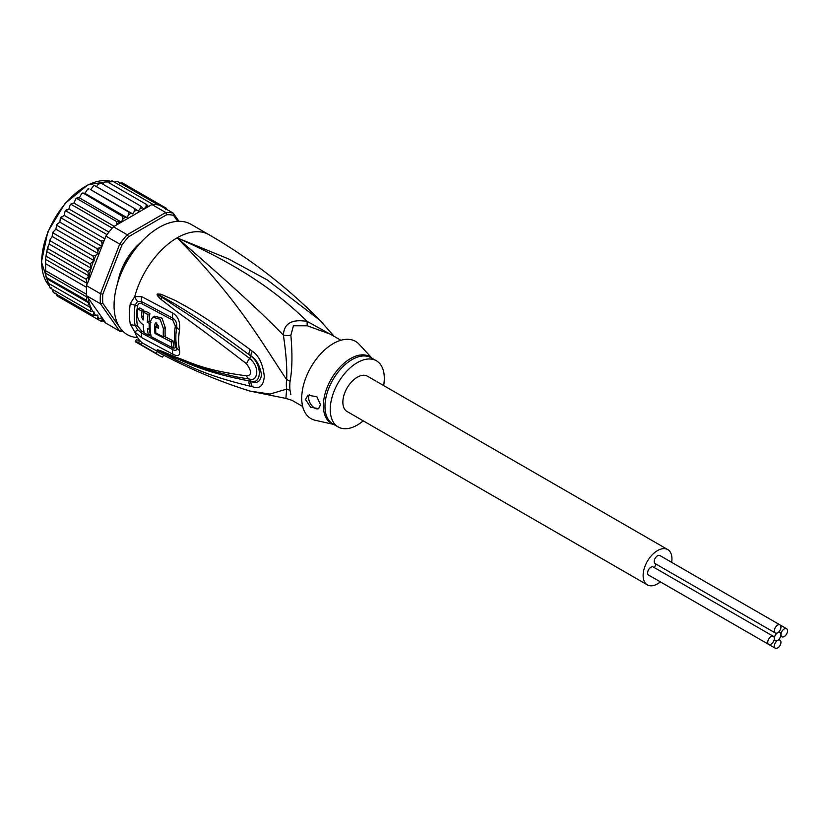 <?xml version="1.0" encoding="UTF-8"?>
<svg xmlns="http://www.w3.org/2000/svg" width="829" height="829" viewBox="0 0 829 829"><rect width="100%" height="100%" fill="white"/><g stroke="black" fill="none" stroke-linecap="round" stroke-linejoin="round"><path stroke-width="1.24" d="M777.643 632.745A4.673 2.694 120 0 0 780.949 627.025A4.673 2.694 120 0 0 779.975 624.879A4.673 2.694 120 0 0 776.379 626.133A4.673 2.694 120 0 0 774.338 630.838A4.673 2.694 120 0 0 775.302 632.973A4.673 2.694 120 0 0 777.643 632.745A4.673 2.694 120 0 0 774.338 638.465A4.673 2.694 120 0 0 773.374 636.33A4.673 2.694 120 0 0 769.768 637.574A4.673 2.694 120 0 0 767.737 642.278A4.673 2.694 120 0 0 768.701 644.413A4.673 2.694 120 0 0 772.296 643.169A4.673 2.694 120 0 0 774.338 638.465A4.673 2.694 120 0 0 775.302 640.599A4.673 2.694 120 0 0 777.643 640.371A4.673 2.694 120 0 0 774.338 646.092A4.673 2.694 120 0 0 775.302 648.226A4.673 2.694 120 0 0 778.908 646.983A4.673 2.694 120 0 0 780.949 642.278A4.673 2.694 120 0 0 779.975 640.143A4.673 2.694 120 0 0 777.643 640.371A4.673 2.694 120 0 0 780.949 634.651A4.673 2.694 120 0 0 779.975 632.506A4.673 2.694 120 0 0 777.643 632.745M775.302 632.973L655.2 563.637A4.673 2.694 -60 0 1 654.236 561.492A4.673 2.694 -60 0 1 656.267 556.798A4.673 2.694 -60 0 1 659.874 555.544L779.975 624.879M775.302 648.226L655.2 578.891A4.673 2.694 -60 0 1 655.19 578.88M768.701 644.413L648.599 575.077A4.673 2.694 -60 0 1 647.625 572.932A4.673 2.694 -60 0 1 649.667 568.238A4.673 2.694 -60 0 1 653.262 566.984L773.374 636.33M654.444 567.668A4.673 2.694 -60 0 1 656.381 564.311M780.949 634.651A4.673 2.694 120 0 0 781.913 636.786A4.673 2.694 120 0 0 785.509 635.532A4.673 2.694 120 0 0 787.55 630.838A4.673 2.694 120 0 0 786.586 628.693A4.673 2.694 120 0 0 782.98 629.947A4.673 2.694 120 0 0 780.949 634.651M647.345 584.87L347.082 411.516A20.383 11.772 -60 0 1 342.864 402.179A20.383 11.772 -60 0 1 351.755 381.672A20.383 11.772 -60 0 1 367.465 376.211L667.728 549.565A20.383 11.772 120 0 0 652.019 555.026A20.383 11.772 120 0 0 643.128 575.533A20.383 11.772 120 0 0 647.345 584.87A20.383 11.772 120 0 0 660.392 581.885M671.666 562.352A20.383 11.772 120 0 0 671.946 558.891A20.383 11.772 120 0 0 667.728 549.565M124.806 265.529L123.822 264.959M128.92 256.14L129.904 256.7M129.728 256.98L127.179 258.721M125.21 262.119L124.961 265.239M48.061 283.062L87.687 305.942L88.858 302.999L46.89 278.772L48.061 283.062M88.858 302.999L86.123 300.098L46.155 277.352L45.73 275.01L46.89 278.772M119.335 326.823L102.827 303.341L100.454 303.746A65.398 37.751 -60 0 1 100.247 298.865A65.398 37.751 -60 0 1 100.454 293.735L86.641 285.767L87.097 283.352L86.123 279.259L88.858 275.902L87.687 271.611L91.211 268.295L49.17 244.027L47.118 249.881L45.522 259.342L45.73 275.01M86.641 285.767A65.398 37.751 120 0 0 86.537 287.342A65.398 37.751 120 0 0 86.434 290.886A65.398 37.751 120 0 0 86.537 294.326A65.398 37.751 120 0 0 86.641 295.777L105.905 323.186L119.718 331.154L121.822 330.367L120.899 329.051M178.981 221.302L173.261 213.177L159.448 205.198A65.398 37.751 120 0 0 158.37 204.96A65.398 37.751 120 0 0 153.127 204.494A65.398 37.751 120 0 0 151.945 204.525L113.418 226.773A65.398 37.751 120 0 0 112.226 228.11A65.398 37.751 120 0 0 106.993 234.628A65.398 37.751 120 0 0 105.905 236.11L119.718 244.089L100.454 293.735L102.827 294.181L121.822 245.218L119.718 244.089A65.398 37.751 -60 0 1 127.231 234.742L128.692 236.679L166.691 214.732L165.759 212.504A65.398 37.751 -60 0 1 173.261 213.177L173.551 215.353L177.769 221.343M102.827 303.341A63.698 36.777 -60 0 1 102.827 294.181M123.386 331.755A65.398 37.751 -60 0 1 119.718 331.154L100.454 303.746L86.641 295.777M166.691 214.732A63.698 36.777 -60 0 1 173.551 215.353M113.418 226.773L127.231 234.742L165.759 212.504L151.945 204.525M121.822 245.218A63.698 36.777 -60 0 1 128.692 236.679M141.251 241.995A43.315 25.005 120 0 0 117.749 282.71M105.905 236.11L88.185 281.777A63.698 36.777 -60 0 1 90.931 268.772M86.776 284.388L88.185 281.777M104.143 320.678L101.097 321.3M61.346 298.357L100.993 321.248L102.06 320.004L101.894 317.517L99.646 318.616L96.713 318.771L97.915 317.331L97.915 315.061L93.035 315.362L94.226 312.015L90.009 311.051L90.931 307.808A63.698 36.777 -60 0 1 88.185 297.974M162.215 206.794L161.966 205.747L163.064 207.281M116.93 224.742L116.609 221.519L121.407 222.141L122.682 219.26L122.454 216.338L126.992 217.623L128.495 214.825L128.454 211.965L132.681 213.913L134.381 211.24L134.505 208.473L138.36 211.063L140.246 208.556L140.495 205.924L143.945 209.126L145.977 206.825L146.339 204.359L148.422 206.556M94.226 260.752L52.196 236.483L50.175 239.436L50.372 240.938L90.009 263.829L94.226 260.752L93.035 256.026L96.019 255.135L97.915 253.456L97.915 251.197L96.713 248.368L99.646 247.902L101.894 246.42L102.06 243.726L100.993 240.959L104.143 240.648M90.009 263.829L91.211 267.85A63.698 36.777 -60 0 1 93.138 262.119M45.699 263.757L86.537 287.342M45.699 270.741L86.537 294.326M86.123 300.098L87.097 297.134L45.522 273.135M87.097 297.134L86.776 296.243M88.858 275.902L46.89 251.674M48.061 248.731L87.687 271.611M46.486 256.379L86.123 279.259M46.269 254.047L45.408 260.306L45.346 271.953M87.097 283.352L45.522 259.342M87.687 305.942L90.931 307.808M165.707 209.768L166.246 208.224L167.23 209.685M120.329 275.363L119.417 276.223A42.466 24.518 120 0 0 118.257 281.104M129.998 256.555L128.63 256.451A42.466 24.518 120 0 0 123.946 264.555L124.723 265.684M140.111 243.249A42.466 24.518 120 0 0 136.474 246.69L136.184 247.912M103.148 321.206L105.449 322.522M119.397 183.292L122.215 182.805L166.246 208.224M117.2 181.261L158.37 204.96M114.475 182.173L117.231 181.261M111.853 180.774L111.666 181.789L112.298 180.919L153.127 204.494M112.298 180.919L108.63 182.587M106.185 181.302L106.288 182.121L106.703 181.468L146.339 204.359M106.703 181.468L103.936 182.556L102.62 184.048M96.516 186.546L98.205 184.287L100.869 183.033L140.495 205.924M94.827 185.727L134.505 208.473M94.869 185.592L93.687 185.665L90.641 189.644L132.681 213.913M90.641 189.644L128.454 211.965M88.931 188.939L87.573 189.25L84.962 193.354L83.076 193.022L81.563 193.706L79.377 197.862L77.346 197.913L75.74 198.939L73.978 203.095L71.843 203.519L70.196 204.867L68.869 208.949L65.035 211.385L64.134 215.343L60.32 218.379L59.854 222.151L56.828 224.431L57.077 225.478L96.713 248.368M126.992 217.623L84.962 193.354M121.407 222.141L79.377 197.862M83.076 193.022L122.454 216.338M114.205 226.317L73.978 203.095M77.346 197.913L76.983 198.639L116.609 221.519M108.931 232.079L68.869 208.949M71.843 203.519L71.387 204.535L112.226 228.11M104.848 238.845L64.134 215.343M66.662 209.747L66.154 211.053L106.993 234.628M101.894 246.42L59.854 222.151M61.885 216.493L61.356 218.068L100.993 240.959M91.211 307.973L49.17 283.705L50.02 287.839M51.097 287.653L50.372 288.171L90.009 311.051M52.196 289.207L53.398 292.471L93.035 315.362M55.875 293.051L57.077 295.891L96.713 318.771M97.915 253.456L55.875 229.187L56.828 224.431M55.875 229.187L53.16 231.933L53.398 233.146L93.035 256.026M53.398 233.146L52.424 233.633L52.196 236.483M50.372 240.938L49.408 241.664L49.17 244.027M333.745 336.149L307.165 321.424C291.881 318.875 283.953 323.455 283.394 335.144C286.14 353.506 287.217 368.345 286.637 379.651A16.984 8.228 -173.1 0 1 290.077 381.257A38.217 22.062 120 0 0 289.777 385.444A38.217 22.062 120 0 0 289.777 386.096A38.217 22.062 120 0 0 290.077 390.573L290.865 394.739M302.658 406.459L292.088 400.355L285.891 398.417L286.637 389.112A16.984 11.16 171.9 0 1 290.077 390.573M340.874 340.263L330.305 334.16L307.321 325.797L293.404 325.787L290.865 335.289C292.533 353.89 292.264 369.206 290.077 381.257M383.63 385.537A38.217 22.062 -60 0 0 376.387 360.76A38.217 22.062 -60 0 0 357.278 362.656A38.217 22.062 120 0 0 332.305 396.335A38.217 22.062 120 0 0 338.17 426.956A38.217 22.062 120 0 0 357.278 425.059A38.217 22.062 -60 0 0 363.247 420.842M318.75 408.573A8.497 4.901 60 0 1 312.253 406.127A8.497 4.901 60 0 1 308.637 397.671A8.497 4.901 60 0 1 309.518 394.563M320.491 404.697L318.616 408.645L310.637 407.215L305.476 399.495L307.973 395.184L316.854 396.759L320.491 404.697M154.982 333.486A63.045 36.403 -60 0 1 154.899 324.17L155.572 322.916L158.671 326.16A62.817 36.269 120 0 0 158.557 328.305L155.728 326.813A62.994 36.372 120 0 0 155.842 332.989L163.406 336.937A62.486 36.072 -60 0 1 163.406 328.616L160.163 319.248L152.733 317.206L150.225 321.662A63.284 36.538 120 0 0 151.199 336.709L172.059 347.548A61.843 35.709 -60 0 1 171.157 341.828L154.982 333.486L155.842 332.989M147.448 328.471L149.303 329.486A63.325 36.559 -60 0 1 149.189 323.31L147.334 322.294A63.398 36.6 -60 0 1 148.039 314.606L143.852 312.305A63.543 36.683 120 0 0 143.158 319.994L141.427 316.833A63.584 36.714 -60 0 1 142.018 311.289L137.946 308.999A63.657 36.756 120 0 0 137.355 314.543C137.531 318.906 139.469 322.274 143.168 324.626A63.543 36.683 120 0 0 144.225 332.895L148.412 335.196A63.398 36.6 -60 0 1 147.448 328.471M333.859 424.469L315.248 420.272A44.59 25.74 120 0 1 303.165 386.469A44.59 25.74 120 0 1 333.258 343.589A44.59 25.74 -60 0 1 359.133 344.263L372.076 358.283M171.157 341.828L172.971 340.781L164.349 336.398M156.743 322.875L156.712 323.123A60.496 34.932 120 0 0 156.567 326.325M158.65 326.357L157.531 325.766L155.728 326.813M152.733 317.206L154.567 316.15L162.018 318.191L165.22 327.579A59.937 34.6 120 0 0 165.22 335.9L163.406 336.937M172.971 340.781A59.294 34.227 120 0 0 173.914 346.481L172.059 347.548M149.448 329.403A60.849 35.129 120 0 0 150.256 334.128L148.412 335.196M150.163 328.978L149.303 329.486M150.163 322.74L149.189 323.31M150.992 322.263L149.137 321.258L147.334 322.294M148.039 314.606L149.873 313.549A60.849 35.129 120 0 0 149.137 321.258M149.873 313.549L145.686 311.248L143.852 312.305M143.344 316.771L143.23 315.787L141.427 316.833M142.018 311.289L143.852 310.233A61.035 35.243 120 0 0 143.23 315.787M143.852 310.233L139.78 307.942L137.946 308.999M334.315 336.481L319.828 320.212L267.29 279.933L228.11 258.731L177.116 237.84C248.596 269.104 284.368 299.207 307.165 321.424A16.984 2.518 -80 0 0 307.321 325.797M172.318 347.392L172.764 347.62C174.691 348.522 175.561 347.993 175.375 346.066A59.128 34.134 120 0 1 175.375 326.087L172.764 320.139L141.593 303.58C139.614 302.689 138.246 303.476 137.49 305.963A4.249 1.917 9.1 0 0 135.106 305.124L137.604 301.414A8.497 5.606 66.2 0 1 134.775 296.554L141.821 296.689L172.981 313.175C178.152 316.502 180.359 322.015 179.582 329.735A61.066 35.253 120 0 0 179.582 350.366C180.359 355.579 178.152 356.874 172.981 354.273L141.821 337.735L134.775 332.025L130.319 324.139A63.698 36.777 -60 0 1 129.417 314.751A63.698 36.777 -60 0 1 129.417 314.315A63.698 36.777 -60 0 1 130.319 303.455L134.775 296.554A63.698 36.777 -60 0 1 177.116 237.84C226.731 280.668 262.161 313.103 283.394 335.144A16.984 11.305 -178.3 0 0 290.865 335.289M151.096 336.263L148.764 334.989M144.122 332.429L141.593 331.02L137.49 325.818A4.249 2.891 -11.1 0 0 135.106 325.269L137.604 329.735L141.583 333.03L172.743 349.61C175.748 351.061 177.085 350.356 176.753 347.486A4.249 2.901 168.4 0 0 175.603 346.18A4.249 2.901 168.4 0 0 175.375 346.066M252.296 351.206C258.886 355.579 262.886 363.952 264.296 376.335C263.518 385.993 259.518 389.423 252.296 386.635L250.285 386.21A8.497 5.326 -77 0 1 248.845 380.884L250.876 381.174C261.995 384.77 262.192 364.314 250.876 356.045L248.855 354.532L250.886 355.962C256.265 359.009 259.819 365.299 261.539 374.822C260.399 381.827 256.845 384.003 250.886 381.34L248.845 380.884C201.437 371.641 187.686 362.532 176.256 358.522L160.608 351.372A8.497 3.565 -60.3 0 0 160.94 352.107L157.406 349.859A8.497 3.015 -50.1 0 0 157.593 349.879L198.017 366.366L214.804 371.693L236.866 376.988L249.674 379.112C256.327 382.179 261.549 368.656 249.674 358.377C202.628 323.414 190.452 316.15 178.784 308.398L157.593 294.388A8.497 3.793 53.4 0 1 157.417 294.015L160.919 294.191A8.497 4.798 107.2 0 0 160.588 295.777L174.349 303.611C185.572 310.678 198.204 317.113 248.855 354.532A8.497 3.171 125.1 0 1 250.296 349.714L252.296 351.206A8.497 3.14 125 0 0 250.886 355.962L249.674 358.377A8.497 2.622 -54.9 0 0 246.524 363.744C199.696 327.756 188.193 319.953 176.826 311.6L161.013 299.362C157.779 296.378 156.526 294.647 157.272 294.181A8.497 2.342 31.9 0 0 157.52 294.399L162.111 297.704A8.497 4.238 -49.5 0 0 161.013 299.362M157.406 349.859L157.272 349.724A8.497 5.741 -43.8 0 0 157.52 349.828L162.142 351.807A8.497 5.917 113.2 0 1 161.033 350.874L177.064 357.62C188.753 361.289 201.292 369.91 246.524 375.817A8.497 5.254 97.9 0 0 249.674 379.112L250.886 381.34A8.497 5.316 -77.4 0 0 252.296 386.635M236.016 376.812L236.866 376.988M137.604 301.414L141.583 301.611L172.743 318.16C175.748 320.025 177.085 323.061 176.753 327.289A59.771 34.507 120 0 0 176.753 347.486A8.497 5.813 168.4 0 0 179.582 350.366M160.919 294.191L175.302 300.492C186.691 306.968 199.862 312.471 250.296 349.714M246.524 375.817C251.954 375.444 251.954 371.413 246.524 363.744M157.272 349.724L161.033 350.874M250.285 386.21C203.084 374.863 188.857 365.299 177.251 360.584L160.94 352.107M163.676 355.154L162.557 357.081A65.823 37.999 -60 0 1 159.22 355.517A65.823 37.999 -60 0 1 156.194 353.413L141.179 344.74A65.823 37.999 -60 0 1 138.63 342.284L139.718 340.408A63.698 36.777 120 0 0 142.246 342.895L141.179 344.74M156.194 353.413L157.406 351.299A63.398 36.6 120 0 0 161.064 353.765C189.665 368.988 219.219 381.413 249.736 391.039L270.026 394.065L286.637 389.112A38.776 22.383 -60 0 1 286.337 383.9A38.776 22.383 -60 0 1 286.637 379.651C264.057 346.263 238.876 300.098 177.116 237.84A63.698 36.777 -60 0 1 208.96 234.69C250.109 258.524 287.072 287.031 319.828 320.212M157.406 351.299L142.246 342.895M137.604 329.735A8.497 0.56 -43.5 0 1 134.775 332.025A63.698 36.777 -60 0 0 139.718 340.408L136.257 339.807L135.2 341.652L138.63 342.284M137.562 337.558A63.698 36.777 120 0 1 114.06 305.445A63.698 36.777 -60 0 1 141.863 241.353A63.698 36.777 -60 0 1 190.95 224.286L208.96 234.69M49.336 286.015L41.45 261.954L47.802 231.799L65.014 203.426L88.061 184.753L110.267 181.188A61.574 35.554 120 0 0 65.149 203.799A61.574 35.554 120 0 0 41.699 261.933A61.574 35.554 120 0 0 41.699 262.306A61.574 35.554 120 0 0 49.336 285.964M103.926 320.823A63.698 36.777 -60 0 1 102.06 320.004M145.977 206.825A63.698 36.777 -60 0 1 148.329 206.39M140.246 208.556A63.698 36.777 -60 0 1 142.681 207.706M134.381 211.24A63.698 36.777 -60 0 1 136.858 209.996M128.495 214.825A63.698 36.777 -60 0 1 130.972 213.208M122.682 219.26A63.698 36.777 -60 0 1 125.117 217.291M117.034 224.452A63.698 36.777 -60 0 1 119.386 222.182M102.06 243.726A63.698 36.777 -60 0 1 103.926 240.762M93.138 311.922A63.698 36.777 -60 0 1 91.211 308.419M96.019 315.569A63.698 36.777 -60 0 1 94.226 313.476M99.646 318.616A63.698 36.777 -60 0 1 97.915 317.331M97.915 251.197A63.698 36.777 -60 0 1 99.646 247.902M94.226 259.301A63.698 36.777 -60 0 1 96.019 255.135M124.754 265.632L123.811 265.083L124.764 265.612M129.023 256.068L129.966 256.617L129.003 256.078M175.375 326.087A4.249 1.896 -170.6 0 1 175.603 326.201A4.249 1.896 -170.6 0 1 176.753 327.289A8.497 3.782 -170.6 0 0 179.582 329.735M130.319 324.139A8.497 5.782 -11.1 0 0 135.106 325.269A61.988 35.792 120 0 1 134.236 316.129A61.988 35.792 120 0 1 134.236 315.704A61.988 35.792 120 0 1 135.106 305.124A8.497 3.824 9 0 1 130.319 303.455M137.49 305.963A61.139 35.295 120 0 0 136.63 316.398A61.139 35.295 120 0 0 137.49 325.818M333.652 424.344A38.466 22.207 -60 0 1 324.802 394.718A38.466 22.207 -60 0 1 350.17 358.791A38.466 22.207 -60 0 1 350.553 358.563A38.466 22.207 -60 0 1 371.869 358.159M338.17 426.956L332.895 423.92A38.217 22.062 -60 0 1 326.968 393.537A38.217 22.062 -60 0 1 351.631 359.838A38.217 22.062 -60 0 1 352.004 359.62A38.217 22.062 -60 0 1 371.112 357.724L376.387 360.76M156.712 323.123L154.899 324.17M165.22 327.579L163.406 328.616M141.593 331.02A4.249 2.446 -60.8 0 1 141.583 333.03A8.497 4.891 -60.8 0 0 141.821 337.735M172.764 347.62A4.249 2.259 -63.2 0 1 172.743 349.61A8.497 4.528 -63.5 0 0 172.981 354.273M172.764 320.139A4.249 2.28 116.3 0 0 172.743 318.16A8.497 4.539 116.4 0 1 172.981 313.175M141.593 303.58A4.249 2.414 119.8 0 0 141.583 301.611A8.497 4.829 119.8 0 1 141.821 296.689M778.804 639.46L779.975 640.143M774.131 639.926L775.302 640.599M778.804 631.833L779.975 632.506M780.731 636.112L781.913 636.786M779.996 624.89L786.586 628.693M47.709 282.855L47.408 281.984M99.812 183.022L100.33 182.836M93.687 185.665L94.361 185.333M88.351 188.743L87.573 189.25M82.413 193.022L81.563 193.706M76.631 198.079L75.74 198.939M71.087 203.851L70.196 204.867M65.885 210.234L65.035 211.385M61.097 217.136L60.32 218.379M53.16 231.933L52.424 233.633M50.175 239.436L49.408 241.664M47.118 249.881L47.864 246.876M285.891 398.417L249.726 391.039M135.2 341.652L159.22 355.517"/></g></svg>
